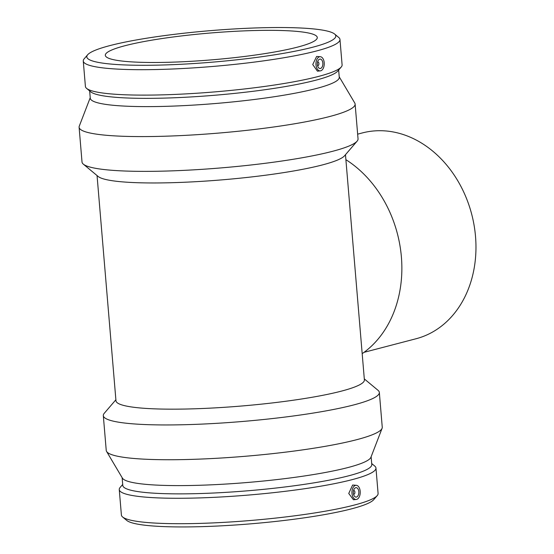 <?xml version="1.0" encoding="UTF-8"?>
<svg xmlns="http://www.w3.org/2000/svg" width="554" height="554" viewBox="0 0 554 554"><rect width="100%" height="100%" fill="white"/><g stroke="black" fill="none" stroke-linecap="round" stroke-linejoin="round"><path stroke-width="0.83" d="M357.649 134.158L362.337 132.932A106.354 85.274 75.4 0 1 380.376 130.709A106.354 85.274 75.4 0 1 474.099 225.353A106.354 85.274 75.4 0 1 416.075 338.743L364.047 352.323M362.184 353.66A111.673 89.533 -104.6 0 0 401.401 257.042A111.673 89.533 -104.6 0 0 345.89 159.67M97.054 175.563L115.966 400.764A124.643 15.741 175.2 0 0 202.972 408.478A124.643 15.741 175.2 0 0 341.34 391.145A124.643 15.741 175.2 0 0 364.387 379.906L345.474 154.704M353.57 490.512A1.891 1.101 -89.5 0 1 353.632 490.491A1.891 1.101 -89.5 0 1 353.805 490.47A1.891 1.101 -89.5 0 1 354.899 492.368A1.891 1.101 -89.5 0 1 353.777 494.251A1.891 1.101 -89.5 0 1 353.535 494.203M355.703 487.707A4.73 2.763 -89.5 0 1 356.132 487.652A4.73 2.763 -89.5 0 1 358.854 492.402A4.73 2.763 -89.5 0 1 356.056 497.104A4.73 2.763 -89.5 0 1 353.341 492.728A4.73 2.763 -89.5 0 1 355.703 487.707M317.581 61.93A1.891 1.101 -89.5 0 1 317.816 61.889A1.891 1.101 -89.5 0 1 318.903 63.641A1.891 1.101 -89.5 0 1 317.961 65.649A1.891 1.101 -89.5 0 1 317.788 65.67A1.891 1.101 -89.5 0 1 317.546 65.621M320.496 68.474A4.73 2.763 -89.5 0 1 320.067 68.523A4.73 2.763 -89.5 0 1 317.345 63.779A4.73 2.763 -89.5 0 1 320.143 59.07A4.73 2.763 -89.5 0 1 322.857 63.454A4.73 2.763 -89.5 0 1 320.496 68.474M319.519 56.792A7.091 4.141 -89.5 0 1 320.42 56.723A7.091 4.141 -89.5 0 1 324.208 62.727A7.091 4.141 -89.5 0 1 320.309 70.877A7.091 4.141 -89.5 0 1 315.981 64.541A7.091 4.141 -89.5 0 1 319.519 56.792M351.991 493.448A7.091 4.141 90.5 0 0 356.298 499.459A7.091 4.141 90.5 0 0 356.679 499.389A7.091 4.141 90.5 0 0 360.232 492.084A7.091 4.141 90.5 0 0 356.409 485.304A7.091 4.141 90.5 0 0 351.991 493.448M356.298 499.459L353.424 499.743L348.75 493.476L352.6 485.041L356.409 485.304M320.309 70.877L317.435 71.161L312.74 64.555L316.611 56.46L320.42 56.723M312.698 47.222A124.934 15.782 175.2 0 1 166.498 64.887A124.934 15.782 175.2 0 1 87.643 54.777A124.934 15.782 175.2 0 1 209.973 30.685A124.934 15.782 175.2 0 1 334.616 34.036A124.934 15.782 175.2 0 1 312.698 47.222M297.616 47.097A106.354 13.434 175.2 0 1 179.551 61.896A106.354 13.434 175.2 0 1 105.315 55.31A106.354 13.434 175.2 0 1 124.975 45.719A106.354 13.434 175.2 0 1 243.04 30.927A106.354 13.434 175.2 0 1 317.276 37.513A106.354 13.434 175.2 0 1 297.616 47.097M334.616 34.036L338.75 37.478A128.798 16.267 175.2 0 1 339.969 39.452A128.798 16.267 175.2 0 1 316.154 51.065A128.798 16.267 175.2 0 1 173.167 68.98A128.798 16.267 175.2 0 1 83.266 61.009A128.798 16.267 175.2 0 1 84.139 58.856L87.643 54.777M339.969 39.452L342.102 64.873A128.798 16.267 175.2 0 1 341.229 67.027A128.798 16.267 175.2 0 1 318.294 76.487A128.798 16.267 175.2 0 1 183.194 94.035A128.798 16.267 175.2 0 1 86.618 88.405A128.798 16.267 175.2 0 1 85.406 86.431L83.266 61.009M341.229 67.027L337.725 71.106A124.934 15.782 175.2 0 1 315.475 80.282A124.934 15.782 175.2 0 1 184.434 97.303A124.934 15.782 175.2 0 1 90.752 91.846L86.618 88.405M338.653 70.026L339.263 77.283A124.934 15.782 175.2 0 1 316.168 88.55A124.934 15.782 175.2 0 1 177.474 105.925A124.934 15.782 175.2 0 1 90.267 98.197L89.658 90.932M339.228 76.805L354.775 103.023A138.493 17.493 175.2 0 1 355.121 104.069A138.493 17.493 175.2 0 1 329.519 116.555A138.493 17.493 175.2 0 1 175.77 135.82A138.493 17.493 175.2 0 1 79.104 127.247A138.493 17.493 175.2 0 1 79.27 126.16L90.226 97.712M355.121 104.069L358.043 138.853A138.493 17.493 175.2 0 1 357.101 141.166A138.493 17.493 175.2 0 1 332.442 151.339A138.493 17.493 175.2 0 1 187.176 170.203A138.493 17.493 175.2 0 1 83.329 164.15A138.493 17.493 175.2 0 1 82.02 162.031L79.104 127.247M357.101 141.166L344.546 155.785A124.643 15.741 175.2 0 1 322.345 164.94A124.643 15.741 175.2 0 1 191.608 181.913A124.643 15.741 175.2 0 1 98.148 176.47L83.329 164.15M364.303 378.901L378.029 390.314A138.493 17.493 175.2 0 1 379.338 392.44A138.493 17.493 175.2 0 1 353.736 404.926A138.493 17.493 175.2 0 1 199.987 424.184A138.493 17.493 175.2 0 1 103.314 415.618A138.493 17.493 175.2 0 1 104.256 413.298L115.883 399.759M379.338 392.44L382.253 427.217A138.493 17.493 175.2 0 1 382.087 428.304A138.493 17.493 175.2 0 1 356.651 439.703A138.493 17.493 175.2 0 1 206.954 458.788A138.493 17.493 175.2 0 1 106.583 451.441A138.493 17.493 175.2 0 1 106.236 450.395L103.314 415.618M382.087 428.304L370.938 457.251A124.934 15.782 175.2 0 1 347.995 467.534A124.934 15.782 175.2 0 1 212.944 484.75A124.934 15.782 175.2 0 1 122.406 478.123L106.583 451.441M371.132 456.752L371.782 464.536A124.934 15.782 175.2 0 1 348.688 475.803A124.934 15.782 175.2 0 1 209.994 493.178A124.934 15.782 175.2 0 1 122.787 485.449L122.136 477.659M371.699 463.532L374.739 466.059A128.798 16.267 175.2 0 1 375.958 468.033A128.798 16.267 175.2 0 1 352.143 479.646A128.798 16.267 175.2 0 1 209.156 497.561A128.798 16.267 175.2 0 1 119.255 489.591A128.798 16.267 175.2 0 1 120.128 487.437L122.704 484.438M375.958 468.033L378.091 493.455A128.798 16.267 175.2 0 1 377.219 495.608A128.798 16.267 175.2 0 1 354.283 505.068A128.798 16.267 175.2 0 1 219.183 522.616A128.798 16.267 175.2 0 1 122.607 516.986A128.798 16.267 175.2 0 1 121.395 515.012L119.255 489.591M377.219 495.608L373.715 499.687A124.934 15.782 175.2 0 1 351.465 508.863A124.934 15.782 175.2 0 1 220.423 525.885A124.934 15.782 175.2 0 1 126.741 520.428L122.607 516.986"/></g></svg>
